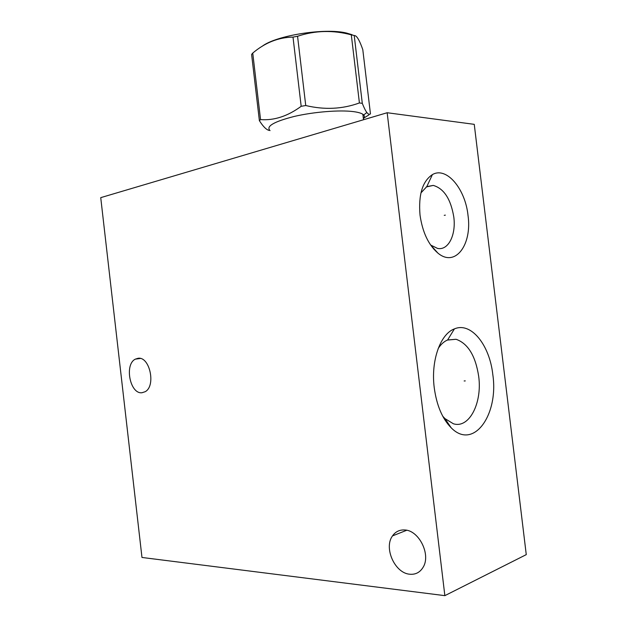 <?xml version="1.0" encoding="UTF-8"?>
<svg xmlns="http://www.w3.org/2000/svg" width="627" height="627" viewBox="0 0 627 627"><rect width="100%" height="100%" fill="white"/><g stroke="black" fill="none" stroke-linecap="round" stroke-linejoin="round"><path stroke-width="0.94" d="M444.856 595.65L526.265 554.629L474.255 124.342L387.165 112.735L100.735 197.646L141.976 557.466L444.856 595.65L387.165 112.735M138.003 358.307L135.393 359.122C124.177 364.279 129.977 394.273 141.953 392.745L145.15 391.718C156.201 386.06 149.728 356.112 138.003 358.307M404.564 529.964C399.485 529.721 395.465 531.696 392.518 535.889C383.528 547.794 394.83 573.258 409.831 574.23C415.513 574.716 419.918 572.443 423.029 567.411C431.251 554.746 418.899 530.121 404.564 529.964M434.237 387.69C430.733 360.658 440.389 333.893 454.41 328.893C471.089 321.659 489.663 345.038 492.822 374.695C498.841 414.729 473.534 450.656 451.197 427.818C442.294 418.742 436.643 405.363 434.237 387.69M420.019 215.085C418.342 194.691 422.473 181.203 432.411 174.596C446.518 166.273 465.312 188.852 468.016 215.382C472.264 244.773 455.257 267.839 437.834 253.034C428.437 244.859 422.504 232.209 420.019 215.085M420.929 192.928L426.783 186.627L433.257 185.404C443.955 188.531 450.797 199.065 453.799 217.005C456.205 234.843 448.383 250.682 437.607 248.433L430.796 245.118L437.834 253.034M438.187 348.51C440.914 344.309 444.049 341.464 447.6 339.983L456.064 339.278C468.001 343.502 475.54 355.87 478.691 376.388C482.382 402.832 469.27 428.915 453.352 423.75L444.935 418.593L451.197 427.818M442.725 416.187L444.935 418.593M270.049 130.604C265.738 126.388 273.811 121.662 294.251 116.442C313.782 111.872 339.748 109.796 353.503 111.63C357.986 112.217 361.097 113.103 362.861 114.286L363.707 115.007L366.826 112.492C368.19 114.255 369.405 114.717 370.455 113.887L362.798 49.666C360.016 41.641 357.578 37.032 355.493 35.841L354.216 35.488L362.296 103.345C364.028 107.726 365.541 110.775 366.826 112.492M363.394 118.73C364.6 117.367 364.702 116.128 363.707 115.007M362.296 103.345L359.412 102.938L351.308 34.846L354.216 35.488M368.856 114.937L363.346 118.378M269.014 130.4L267.658 129.867C265.245 128.606 262.486 125.533 259.382 120.658L251.607 54.447L252.744 53.083C265.009 42.691 278.427 37.361 293.005 37.103L297.559 36.256C315.146 30.433 333.062 29.963 351.308 34.846M262.133 46.312C275.966 35.473 325.139 27.643 346.543 33.059L352.092 34.712M259.382 120.658L260.55 119.592C274.171 120.635 287.715 116.199 301.179 106.3L305.741 105.524C324.574 110.007 342.467 109.145 359.412 102.938M260.55 119.592L252.744 53.083M301.179 106.3L293.005 37.103M305.741 105.524L297.559 36.256M464.145 380.965L465.273 380.902L464.145 380.965M444.237 215.343L445.342 215.132L444.237 215.343M433.257 185.404L426.195 186.979M434.245 248.997L433.743 249.084M426.783 186.627L432.411 174.596M456.064 339.278L447.435 340.053M448.501 423.844L447.662 423.86M447.6 339.983L454.41 328.893M140.323 358.472L135.393 359.122M406.696 530.277L392.518 535.889M363.511 119.741L362.861 114.286"/></g></svg>
